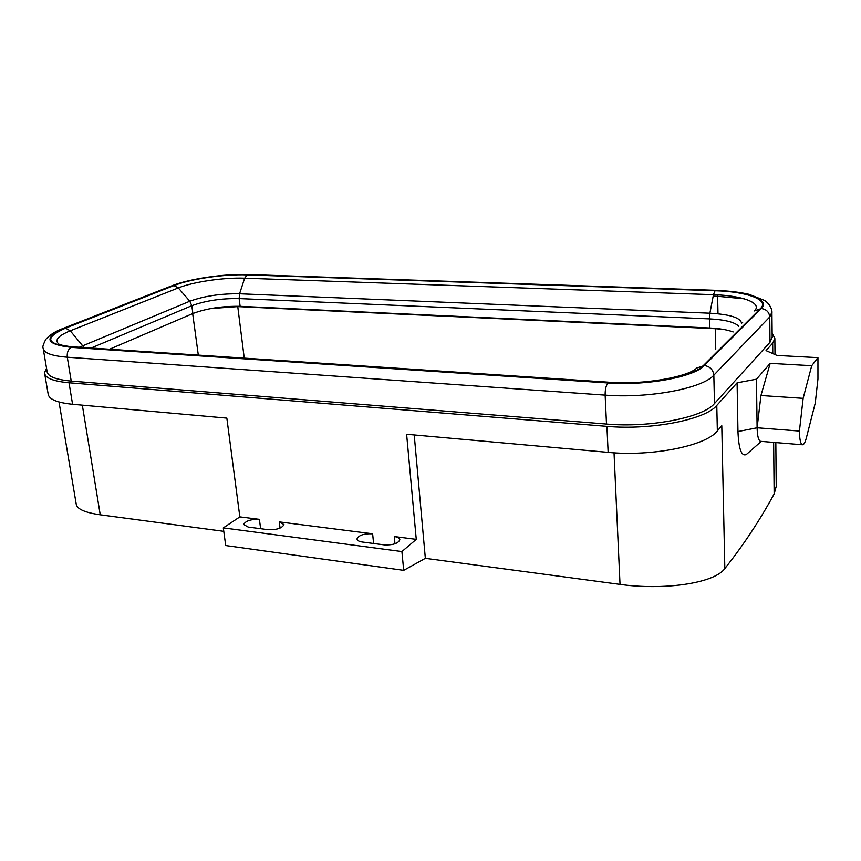 <?xml version="1.0" encoding="UTF-8"?>
<svg xmlns="http://www.w3.org/2000/svg" width="861" height="861" viewBox="0 0 861 861"><rect width="100%" height="100%" fill="white"/><g stroke="black" fill="none" stroke-linecap="round" stroke-linejoin="round"><path stroke-width="1.29" d="M776.192 486.519L774.147 493.966C759.66 520.571 743.215 545.433 724.833 568.551C714.092 583.65 662.744 590.42 620.028 584.382L425.345 558.326L414.216 434.945M724.833 568.551L721.787 425.732L717.353 430.93C706.149 445.794 652.014 456.75 608.135 452.359L406.618 434.267L416.261 539.363L401.904 551.567L403.701 570.348L425.345 558.326M403.701 570.348L225.7 545.551L223.311 527.89L239.842 516.88L259.419 519.366C250.82 519.161 245.579 520.862 243.695 524.5L248.162 527.061L268.191 529.687C276.855 529.924 282.117 528.213 283.958 524.564L279.298 521.906L372.619 533.798C363.945 533.497 358.736 535.208 356.981 538.921C357.154 540.471 358.929 541.504 362.32 542.021L384.167 544.873C392.917 545.207 398.137 543.506 399.848 539.772C399.665 538.147 397.804 537.07 394.273 536.554L416.261 539.363M223.774 531.334L100.242 514.803C84.615 512.553 76.586 508.883 76.166 503.793L59.022 402.001M747.111 453.822L746.369 454.479C741.504 456.707 738.706 449.065 737.963 431.555L737.102 382.811L756.464 379.206L770.175 363.364L760.941 395.511L757.11 427.777C757.336 436.021 758.487 440.541 760.554 441.327L760.78 441.349M756.464 379.206L757.11 427.777L737.963 431.555M401.904 551.567L223.311 527.89M239.842 516.88L226.841 418.123L72.572 404.283C56.708 402.657 48.539 399.117 48.087 393.671L44.74 374.04M608.135 452.359L606.919 426.356L69.02 382.779L72.572 404.283M46.537 368.217L44.514 372.77C44.933 377.968 53.091 381.305 69.02 382.779M606.919 426.356C651.034 430.36 705.503 419.673 716.782 405.423L717.353 430.93M737.102 382.811L716.782 405.423M770.175 363.364L811.719 365.71L817.95 357.659L777.02 355.453L766.032 350.61L772.683 343.205L774.857 338.556L772.134 333.046M742.43 322.767L741.612 322.649M757.11 427.777L799.428 431.06C799.568 439.411 800.558 443.975 802.42 444.76C803.808 444.857 805.143 442.511 806.413 437.711L815.249 403.12L817.95 379.023L817.95 357.659M760.941 395.511L803.13 398.342L811.719 365.71M799.428 431.06L803.13 398.342M733.141 331.959C727.362 329.806 719.527 328.482 709.636 327.998L240.122 306.333C222.299 306.032 206.554 308.432 192.875 313.512L109.541 349.243M43.308 349.232L47.054 371.274C47.463 376.375 55.524 379.658 71.226 381.1L606.499 424.053C649.818 427.949 703.329 417.488 714.479 403.54L770.003 342.269L772.177 337.125M742.645 322.552L741.569 322.38M210.988 308.539L237.754 306.613L244.244 358.144M715.749 349.157L715.297 328.719L722.336 329.246M715.297 328.719L237.754 306.613M82.333 405.154L100.242 514.803M260.603 528.697L259.419 519.366M280.051 528.105L279.298 521.906M373.609 543.495L372.619 533.798M394.973 543.786L394.273 536.554M774.147 493.966L773.641 442.403M772.78 353.58L772.683 343.205M620.028 584.382L614.033 452.811M171.371 285.981L173.954 285.561C190.593 278.878 224.538 273.992 247.172 274.885L244.653 278.189L239.573 293.784C220.825 293.547 204.229 296.023 189.786 301.232L191.809 305.709C205.521 300.704 221.309 298.326 239.143 298.584L240.122 306.333M248.657 274.562L247.537 274.734C224.635 273.83 190.281 278.781 173.416 285.551L64.984 328.127C43.05 337.867 45.17 344.282 71.345 347.381L608.06 382.973C646.579 385.857 694.084 377.043 704.32 365.538L761.318 308.55C770.66 299.693 747.66 291.448 715.265 290.555L247.172 274.885L715.05 290.738L713.468 294.699L709.884 313.21L239.573 293.784L239.143 298.584L709.432 318.882L709.636 327.998M715.911 290.34L715.05 290.738C747.057 291.631 769.756 299.768 760.511 308.518L703.426 365.484C693.288 376.838 646.407 385.534 608.383 382.693L71.861 347.166C45.999 344.109 43.9 337.781 65.544 328.159L173.954 285.561L178.324 287.918C193.316 281.827 224.151 277.36 244.653 278.189L713.468 294.699C742.225 295.538 762.523 302.878 754.591 310.735M73.433 346.865C59.678 345.67 58.387 343.69 58.591 343.851L58.591 343.851C54.437 340.041 58.322 335.693 70.258 330.818L178.324 287.918L189.786 301.232L79.309 347.252M91.137 348.027L191.809 305.709L192.875 313.512M713.188 296.13L717.622 296.292L717.547 294.892M717.999 313.781L717.622 296.292L744.184 298.81M741.59 323.607C741.009 317.87 730.429 314.405 709.884 313.21L709.432 318.882C725.08 319.711 734.874 322.197 738.813 326.341M771.93 312.134L769.745 316.977C769.185 312.048 766.376 309.239 761.318 308.55L754.387 310.95M770.003 342.269L769.745 316.977L713.834 375.181C713.145 369.638 709.97 366.42 704.32 365.538L696.624 368.077M714.479 403.54L713.834 375.181C702.598 388.429 648.72 398.611 605.143 395.134C605.079 389.333 606.058 385.276 608.06 382.973L609.556 382.273C643.522 384.996 686.691 377 695.979 368.691M606.499 424.053L605.143 395.134L67.287 357.218L71.226 381.1M609.362 382.252L73.766 346.886L71.345 347.381C68.202 349.168 66.857 352.45 67.287 357.218C51.531 355.937 43.47 352.881 43.115 348.059C42.286 347.489 43.179 344.594 45.784 339.363C49.906 334.768 55.621 331.162 62.907 328.525M62.831 328.558L65.544 328.159L70.258 330.818L84.13 347.564M198.31 355.109L192.67 313.608M774.857 338.556L775.008 354.56M775.826 442.576L776.224 486.519M802.42 444.76L760.554 441.327M761.242 441.392L746.369 454.479M171.985 285.734C190.313 278.534 224.635 273.701 248.388 274.551M248.603 274.562L715.76 290.329M772.177 337.663L771.93 312.618C772.188 312.866 772.145 305.537 764.633 300.478L749.048 294.322C740.245 292.277 729.181 290.953 715.878 290.329M63.477 328.299L171.447 285.938"/></g></svg>
